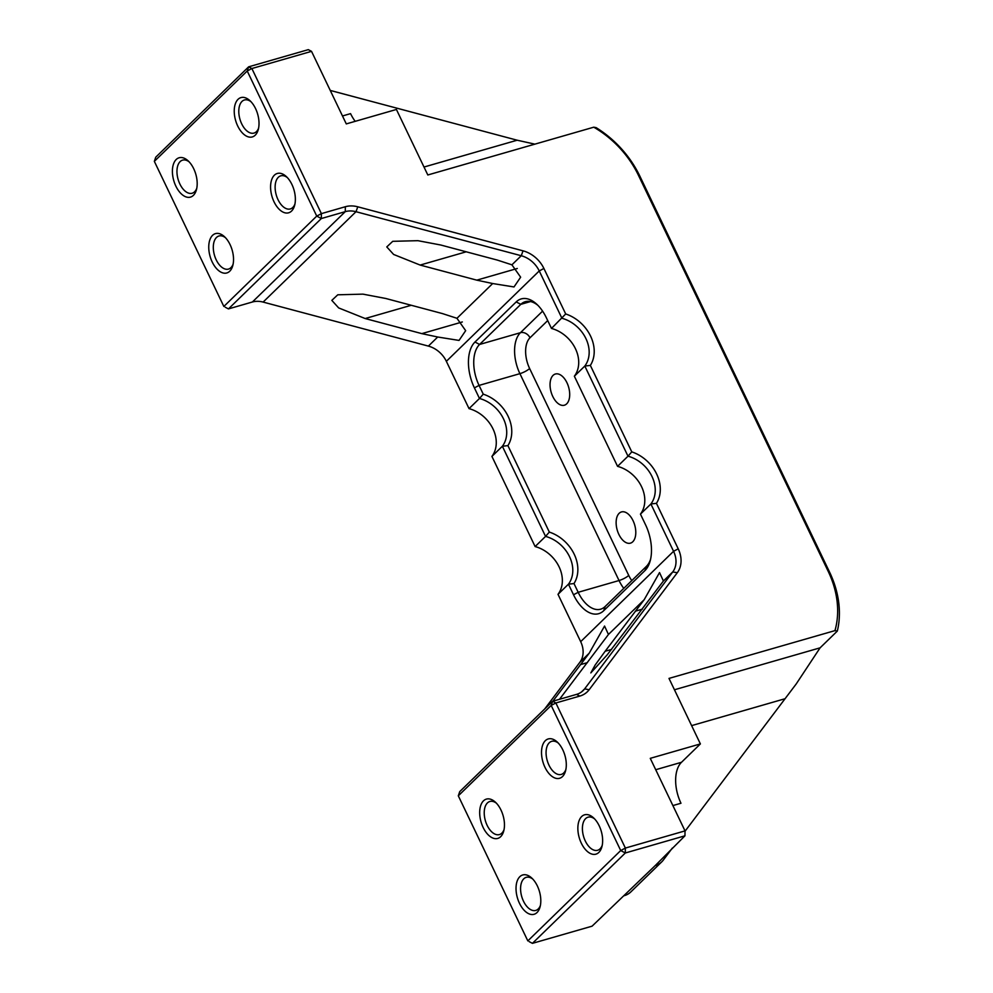 <?xml version="1.0" encoding="UTF-8"?>
<svg xmlns="http://www.w3.org/2000/svg" width="993" height="993" viewBox="0 0 993 993"><rect width="100%" height="100%" fill="white"/><g stroke="black" fill="none" stroke-linecap="round" stroke-linejoin="round"><path stroke-width="1.49" d="M552.791 396.505A16.236 9.098 73.9 0 1 555.385 374.013A16.236 9.098 73.9 0 1 566.953 382.727A16.236 9.098 73.9 0 1 564.372 405.218A16.236 9.098 73.9 0 1 552.791 396.505M618.875 534.433A16.236 9.098 73.9 0 1 621.457 511.941A16.236 9.098 73.9 0 1 633.038 520.642A16.236 9.098 73.9 0 1 630.443 543.146A16.236 9.098 73.9 0 1 618.875 534.433M540.378 905.504A17.229 9.657 73.9 0 1 535.773 910.432A17.229 9.657 73.9 0 1 523.485 901.197A17.229 9.657 73.9 0 1 526.24 877.34A17.229 9.657 73.9 0 1 532.769 879.053M519.488 903.32A20.468 11.469 73.9 0 1 517.763 879.649A20.468 11.469 73.9 0 1 531.702 877.998A20.468 11.469 73.9 0 1 537.35 885.942A20.468 11.469 73.9 0 1 540.043 906.969A20.468 11.469 73.9 0 1 519.488 903.32M602.217 845.353A17.229 9.657 73.9 0 1 597.6 850.281A17.229 9.657 73.9 0 1 585.324 841.046A17.229 9.657 73.9 0 1 588.067 817.177A17.229 9.657 73.9 0 1 594.596 818.902M581.315 843.169A20.468 11.469 73.9 0 1 579.602 819.486A20.468 11.469 73.9 0 1 593.541 817.847A20.468 11.469 73.9 0 1 599.189 825.791A20.468 11.469 73.9 0 1 601.882 846.818A20.468 11.469 73.9 0 1 581.315 843.169M258.59 128.159A17.229 9.657 73.9 0 1 253.972 133.087A17.229 9.657 73.9 0 1 241.696 123.84A17.229 9.657 73.9 0 1 244.452 99.983A17.229 9.657 73.9 0 1 250.981 101.696M237.699 125.962A20.468 11.469 73.9 0 1 235.974 102.291A20.468 11.469 73.9 0 1 249.913 100.641A20.468 11.469 73.9 0 1 255.561 108.585A20.468 11.469 73.9 0 1 258.254 129.611A20.468 11.469 73.9 0 1 237.699 125.962M196.763 188.31A17.229 9.657 73.9 0 1 192.145 193.238A17.229 9.657 73.9 0 1 179.87 184.003A17.229 9.657 73.9 0 1 182.613 160.134A17.229 9.657 73.9 0 1 189.142 161.859M175.86 186.125A20.468 11.469 73.9 0 1 174.147 162.442A20.468 11.469 73.9 0 1 188.087 160.804A20.468 11.469 73.9 0 1 193.722 168.748A20.468 11.469 73.9 0 1 196.428 189.775A20.468 11.469 73.9 0 1 175.86 186.125M504.034 829.651A17.229 9.657 73.9 0 1 499.417 834.579A17.229 9.657 73.9 0 1 487.141 825.344A17.229 9.657 73.9 0 1 489.897 801.475A17.229 9.657 73.9 0 1 496.426 803.2M483.144 827.467A20.468 11.469 73.9 0 1 481.419 803.784A20.468 11.469 73.9 0 1 495.358 802.145A20.468 11.469 73.9 0 1 501.006 810.089A20.468 11.469 73.9 0 1 503.699 831.104A20.468 11.469 73.9 0 1 483.144 827.467M233.107 264.163A17.229 9.657 73.9 0 1 228.489 269.091A17.229 9.657 73.9 0 1 216.213 259.856A17.229 9.657 73.9 0 1 218.957 235.999A17.229 9.657 73.9 0 1 225.485 237.712M212.204 261.978A20.468 11.469 73.9 0 1 210.491 238.308A20.468 11.469 73.9 0 1 224.43 236.657A20.468 11.469 73.9 0 1 230.066 244.601A20.468 11.469 73.9 0 1 232.772 265.627A20.468 11.469 73.9 0 1 212.204 261.978M294.946 204.012A17.229 9.657 73.9 0 1 290.328 208.94A17.229 9.657 73.9 0 1 278.04 199.705A17.229 9.657 73.9 0 1 280.796 175.835A17.229 9.657 73.9 0 1 287.325 177.561M274.043 201.827A20.468 11.469 73.9 0 1 272.318 178.144A20.468 11.469 73.9 0 1 286.257 176.506A20.468 11.469 73.9 0 1 291.905 184.45A20.468 11.469 73.9 0 1 294.598 205.477A20.468 11.469 73.9 0 1 274.043 201.827M565.873 769.501A17.229 9.657 73.9 0 1 561.256 774.428A17.229 9.657 73.9 0 1 548.98 765.181A17.229 9.657 73.9 0 1 551.723 741.324A17.229 9.657 73.9 0 1 558.252 743.037M544.971 767.304A20.468 11.469 73.9 0 1 543.258 743.633A20.468 11.469 73.9 0 1 557.197 741.982A20.468 11.469 73.9 0 1 562.832 749.926A20.468 11.469 73.9 0 1 565.538 770.953A20.468 11.469 73.9 0 1 544.971 767.304M590.351 365.412L584.815 366.045L574.364 376.21L617.559 466.35L627.998 456.197L584.815 366.045A31.491 24.986 45.8 0 0 561.926 318.269L539.249 270.94A23.621 18.743 45.8 0 0 521.263 255.735L356.003 211.708A23.621 18.743 45.8 0 0 345.279 211.646L321.335 218.534L228.44 308.91L252.383 302.009A23.621 18.743 -134.2 0 1 263.12 302.083L428.38 346.098A23.621 18.743 -134.2 0 1 446.353 361.315L469.031 408.632L479.47 398.478L474.406 387.878A35.264 19.761 73.9 0 1 474.989 342.014L516.211 301.909A35.264 19.761 73.9 0 1 536.679 304.156A35.264 19.761 73.9 0 1 546.398 317.834L551.475 328.435L565.7 313.962A35.264 27.978 -134.2 0 1 590.351 365.412L631.771 451.877A35.264 27.978 -134.2 0 1 656.435 503.339L678.219 548.831A27.394 21.734 -134.2 0 1 677.276 572.75L589.159 689.725A27.394 21.734 -134.2 0 1 579.8 696.081L555.857 702.97L625.367 848.072L685.021 830.893L650.266 758.342L700.388 743.918L668.997 678.405L834.964 630.617A90.698 71.955 45.8 0 0 828.236 571.422L638.511 175.451A90.698 71.955 45.8 0 0 593.764 127.191L596.135 127.638A94.472 74.947 -134.2 0 1 639.877 176.183L829.589 572.154A94.472 74.947 -134.2 0 1 837.335 631.064L834.964 630.617M535.115 546.56L545.554 536.394L502.371 446.254L491.92 456.408L535.115 546.56A31.491 24.986 -134.2 0 1 558.004 594.335L580.682 641.664A23.621 18.743 -134.2 0 1 579.862 662.281L544.685 708.99M154.337 161.362L223.847 306.465L316.742 216.102L247.22 70.999L154.337 161.362L155.752 157.192L248.647 66.829L308.289 49.65L311.529 51.351L251.874 68.529L321.397 213.632L345.341 206.73A27.394 21.734 -134.2 0 1 357.778 206.805L523.038 250.832A27.394 21.734 -134.2 0 1 543.903 268.47L565.7 313.962M437.714 337.012L421.814 333.623L365.176 318.542L338.663 307.917L331.823 300.382L337.769 294.797L362.929 294.139L385.793 298.483L442.419 313.577L456.954 318.294L465.667 330.669L459.039 340.425L437.714 337.012L428.38 346.098M492.677 283.539L476.777 280.15L420.151 265.069L393.625 254.456L386.786 246.922L392.731 241.324L417.892 240.678L440.755 245.01L497.381 260.104L511.916 264.821L520.642 277.184L514.002 286.952L492.677 283.539L456.954 318.294M458.307 795.815L527.829 940.905L620.712 850.542L551.189 705.44L458.307 795.815L459.734 791.632L552.617 701.269L576.561 694.38A23.621 18.743 45.8 0 0 583.114 690.619A23.621 18.743 45.8 0 0 584.629 688.894L672.757 571.918A23.621 18.743 45.8 0 0 673.564 551.301L650.899 503.972L640.448 514.126L645.524 524.726A35.264 19.761 73.9 0 1 650.167 560.946A35.264 19.761 73.9 0 1 644.941 570.59L603.719 610.695A35.264 19.761 73.9 0 1 573.52 594.77L568.443 584.182L558.004 594.335M663.411 581.004L607.244 654.797L590.823 672.906L595.142 665.062L605.171 651.247L644.172 599.722L659.526 572.576L663.411 581.004L672.757 571.918L677.276 572.75M552.865 701.195L589.209 653.195L604.563 626.049L608.448 634.477L559.518 699.283M655.206 865.598L684.959 835.808L625.305 852.987L532.422 943.35L592.076 926.171L655.206 865.598A23.621 18.743 45.8 0 0 661.76 861.837A23.621 18.743 45.8 0 0 663.274 860.124L672.335 848.084M674.446 689.775L820.094 647.833L796.212 683.954L685.021 831.253M330.247 90.425L517.167 140.212L534.904 144.146M311.529 51.351L346.284 123.902L396.418 109.466L427.809 174.979L593.764 127.191M820.094 647.833L837.335 631.064M661.76 861.837L630.84 891.913A23.621 18.743 -134.2 0 1 624.287 895.674M537.896 305.335A31.491 17.651 -106.1 0 0 525.309 301.686A31.491 17.651 -106.1 0 0 520.804 304.354L479.582 344.459A31.491 17.651 -106.1 0 0 479.06 385.408L483.256 394.171A35.264 27.978 -134.2 0 1 507.907 445.621L549.328 532.087A35.264 27.978 -134.2 0 1 573.991 583.549L578.174 592.3A31.491 17.651 -106.1 0 0 600.628 609.193A31.491 17.651 -106.1 0 0 605.134 606.512L646.356 566.407A31.491 17.651 -106.1 0 0 650.576 559.295M672.894 805.571L680.975 803.25A31.491 17.651 73.9 0 1 681.496 762.289L700.388 743.918M355.196 121.332A31.491 17.651 73.9 0 1 350.566 113.636L342.486 115.958M685.021 830.893L684.959 835.808M469.031 408.632A31.491 24.986 -134.2 0 1 491.92 456.408M507.907 445.621L502.371 446.254A31.491 24.986 45.8 0 0 479.47 398.478L483.256 394.171M551.475 328.435A31.491 24.986 -134.2 0 1 574.364 376.21M573.991 583.549L568.443 584.182A31.491 24.986 45.8 0 0 545.554 536.394L549.328 532.087M656.435 503.339L650.899 503.972A31.491 24.986 45.8 0 0 627.998 456.197L631.771 451.877M617.559 466.35A31.491 24.986 -134.2 0 1 640.448 514.126M529.182 941.649L532.422 943.35L529.182 941.649M625.305 852.987L625.367 848.072L620.712 850.542L625.305 852.987M551.189 705.44L555.857 702.97L552.617 701.269L551.189 705.44M225.212 307.197L228.44 308.91L225.212 307.197M248.647 66.829L247.22 70.999L251.874 68.529L248.647 66.829M316.742 216.102L321.335 218.534L321.397 213.632L316.742 216.102M543.903 268.47L539.249 270.94L446.353 361.315M252.383 302.009L345.279 211.646L345.341 206.73M357.778 206.805L356.003 211.708L263.12 302.083M511.916 264.821L521.263 255.735L523.038 250.832M580.682 641.664L673.564 551.301L678.219 548.831M589.209 653.195L579.862 662.281M581.364 692.084L584.629 688.894L589.159 689.725M644.172 599.722L608.448 634.477M530.547 301.549L520.804 304.354L516.211 301.909M623.778 588.377A31.491 17.651 73.9 0 1 619.036 580.533L578.174 592.3L573.52 594.77M547.714 320.565L530.001 337.794A23.621 13.232 -106.1 0 0 529.617 368.502L628.73 575.394A7.87 1.874 -25.6 0 1 619.036 580.533L519.91 373.653L479.06 385.408L474.406 387.878M529.617 368.502A7.87 1.874 154.4 0 1 519.91 373.653A31.491 17.651 73.9 0 1 520.431 332.705L479.582 344.459L474.989 342.014M530.001 337.794A7.87 6.243 -134.2 0 0 520.431 332.705L542.588 311.144M628.73 575.394A23.621 13.232 -106.1 0 0 631.784 580.595M691.625 725.622L784.793 698.799M423.999 167.035L517.167 140.212M655.715 769.724L681.496 762.289M421.814 333.623L462.328 321.955M365.176 318.542L411.263 305.273M476.777 280.15L517.291 268.482M420.151 265.069L466.226 251.8M580.409 664.64L587.434 662.616M605.171 651.247L611.626 649.397M635.371 611.167L642.397 609.143M639.877 176.183L638.511 175.451M829.589 572.154L828.236 571.422M605.134 606.512L603.719 610.695M646.356 566.407L644.941 570.59M576.561 694.38L579.8 696.081"/></g></svg>
